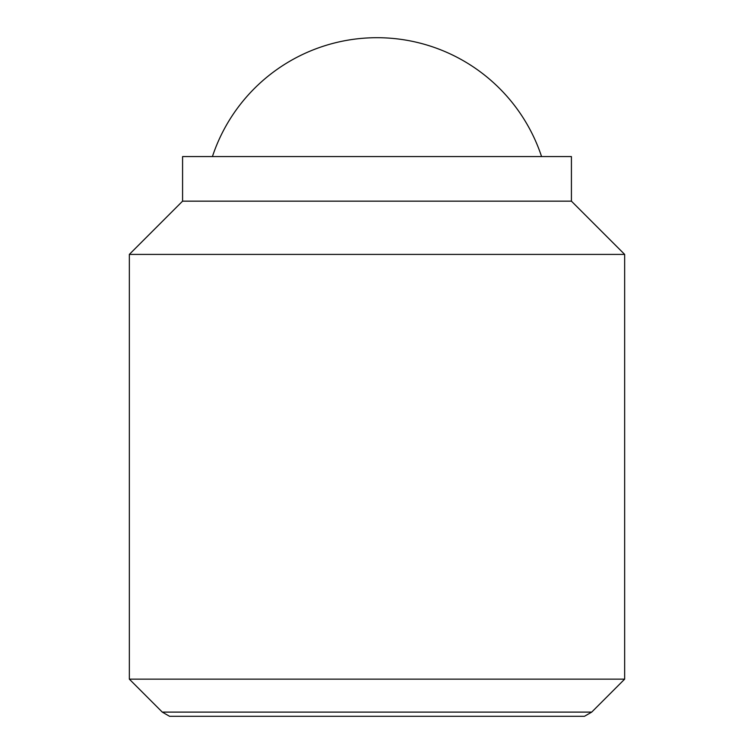 <?xml version="1.0" encoding="UTF-8"?>
<svg xmlns="http://www.w3.org/2000/svg" width="754" height="754" viewBox="0 0 754 754"><rect width="100%" height="100%" fill="white"/><g stroke="black" fill="none" stroke-linecap="round" stroke-linejoin="round"><path stroke-width="1.13" d="M541.579 156.578A173.363 173.363 0 0 0 212.421 156.578M129.339 679.147L162.289 712.106L591.711 712.106L624.661 679.147L624.661 254.409L571.419 201.158L571.419 156.578L182.581 156.578L182.581 201.158L129.339 254.409L129.339 679.147L624.661 679.147M591.711 712.106L584.444 716.3L169.556 716.3L162.289 712.106M571.419 201.158L182.581 201.158M624.661 254.409L129.339 254.409"/></g></svg>
